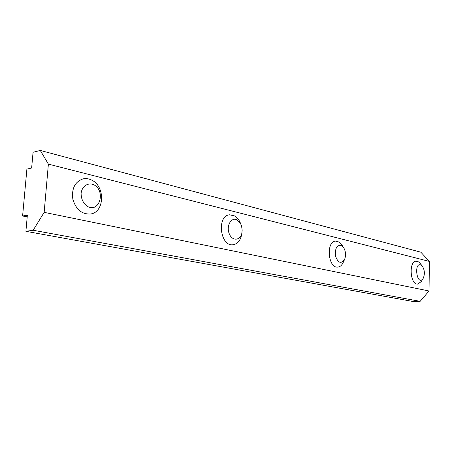 <?xml version="1.0" encoding="UTF-8"?>
<svg xmlns="http://www.w3.org/2000/svg" width="452" height="452" viewBox="0 0 452 452"><rect width="100%" height="100%" fill="white"/><g stroke="black" fill="none" stroke-linecap="round" stroke-linejoin="round"><path stroke-width="0.68" d="M344.582 259.476C341.028 264.205 337.977 263.002 335.435 255.86C334.966 247.837 337.107 244.459 341.859 245.724L343.509 247.38C345.78 251.222 346.136 255.256 344.582 259.476L343.158 262.55C341.848 265.307 340.09 266.816 337.893 267.075C328.096 268.629 325.7 241.492 335.593 241.102L339.096 242.035L341.78 244.843M241.984 232.509C240.758 240.786 232.068 241.594 229.147 233.475C226 225.48 231.69 216.412 237.379 220.084L240.967 224.429L241.571 226.062L242.176 230.181L241.667 234.492C240.453 240.464 237.656 243.877 233.266 244.718C220.293 247.12 216.327 215.966 229.475 214.802L234.791 215.971C237.029 217.361 238.814 219.525 240.148 222.463L240.532 223.378M92.084 180.308C105.463 186.868 104.44 212.248 90.615 213.988C81.97 214.48 76.049 209.581 72.857 199.292C71.489 188.608 74.885 181.8 83.049 178.873C86.112 178.224 89.123 178.704 92.084 180.308M94.157 184.936C105.779 191.145 99.564 212.773 87.767 206.598C83.349 203.609 81.128 199.168 81.106 193.264C82.004 185.998 88.372 182.032 94.157 184.936M423.157 278.438C416.789 287.404 413.297 260.618 421.445 265.256L422.281 266.047C424.722 270.013 425.016 274.144 423.157 278.438L421.213 281.596L417.784 284.093C410.156 285.201 408.472 261.194 416.168 261.16L418.654 261.917L420.049 263.284M48.381 164.116L44.16 212.355L33.16 230.249L25.9 231.317L27.357 215.192L22.6 215.994L26.894 169.11L31.64 168.008L33.064 152.273L40.29 150.443L48.381 164.116L429.4 261.425L429.027 290.992L44.16 212.355M27.205 216.898L22.6 215.994M429.4 261.425L420.829 252.188L40.29 150.443M429.027 290.992L420.134 301.337L413.405 301.557L25.9 231.317M420.134 301.337L33.16 230.249M343.509 247.38L341.559 244.515M240.967 224.429L240.148 222.463M422.281 266.047L419.908 263.109"/></g></svg>

